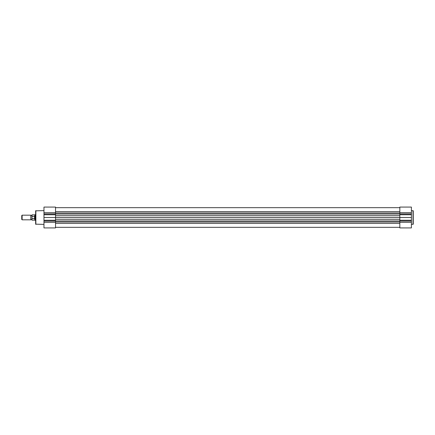 <?xml version="1.0" encoding="UTF-8"?>
<svg xmlns="http://www.w3.org/2000/svg" width="435" height="435" viewBox="0 0 435 435"><rect width="100%" height="100%" fill="white"/><g stroke="black" fill="none" stroke-linecap="round" stroke-linejoin="round"><path stroke-width="0.65" d="M411.401 224.395L413.25 224.166L413.25 210.834L411.401 210.605M411.401 207.087L399.83 207.087L411.401 207.087L411.401 227.913L399.83 227.913L399.83 222.318L411.401 222.318M399.83 207.087L399.83 222.318M43.962 217.5L55.533 217.5L55.533 227.913L43.962 227.913L43.962 207.087L55.533 207.087L55.533 217.5L411.401 217.5M43.962 210.605L35.632 210.834L35.632 224.166L43.962 224.395M55.533 227.913L43.962 227.913M31.929 219.816L31.353 219.419L30.776 219.816L30.776 215.184L31.353 215.581L31.929 215.184L31.929 220.066L31.929 215.184M22.125 215.184L22.125 219.816L21.75 219.436L21.75 215.564L22.125 215.184L30.776 215.184M31.929 218.511L34.708 218.685L35.17 217.5L35.17 214.721L35.632 214.721M34.566 218.729L34.566 216.271L31.929 216.489M34.708 218.685L34.566 216.271M34.767 218.577L34.767 220.159L35.17 220.279L35.17 217.5L34.708 216.315M34.767 216.423L34.767 214.841L32.021 214.841L32.021 216.271M55.533 207.664L399.83 207.664M413.016 224.395L413.016 210.605M399.83 212.682L411.401 212.682M399.83 213.922L411.401 213.922M399.83 214.754L411.401 214.754M399.83 220.246L411.401 220.246M399.83 221.078L411.401 221.078M35.866 210.605L35.866 224.395M55.533 222.318L43.962 222.318M55.533 212.682L43.962 212.682M55.533 221.078L43.962 221.078M55.533 220.246L43.962 220.246M55.533 214.754L43.962 214.754M55.533 213.922L43.962 213.922M32.021 218.729L31.929 220.066M55.533 215.695L399.83 215.695M55.533 214.042L399.83 214.042M55.533 213.003L399.83 213.003M55.533 211.617L399.83 211.617M55.533 223.383L399.83 223.383M55.533 221.997L399.83 221.997M55.533 220.958L399.83 220.958M55.533 219.305L399.83 219.305M34.767 214.841L35.17 214.721M34.767 220.159L32.021 220.159M35.632 220.279L35.17 220.279M30.776 219.816L22.125 219.816M55.533 227.336L399.83 227.336"/></g></svg>
